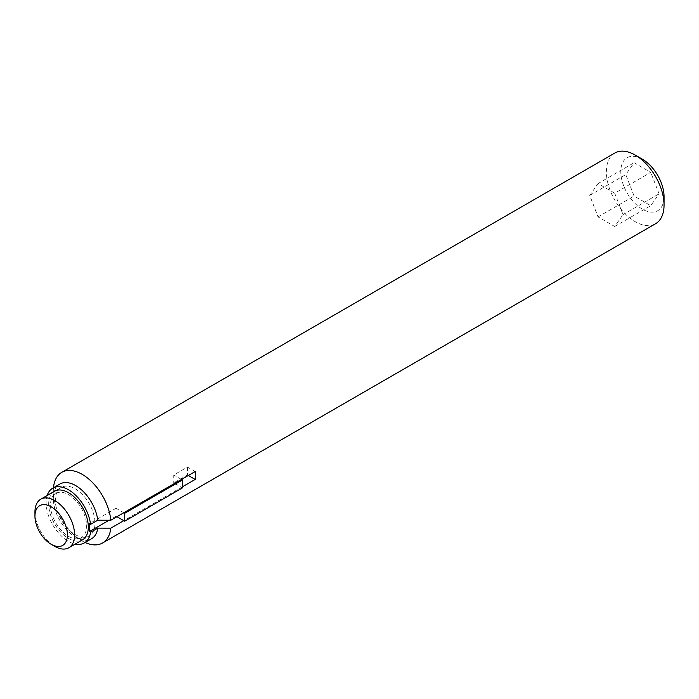 <?xml version="1.0" encoding="UTF-8"?>
<svg xmlns="http://www.w3.org/2000/svg" width="699" height="699" viewBox="0 0 699 699"><rect width="100%" height="100%" fill="white"/><g stroke="black" fill="none" stroke-linecap="round" stroke-linejoin="round"><path stroke-width="0.52" stroke-dasharray="3.5 2.62" d="M188.328 475.495L187.446 474.988L173.745 482.895L181.478 487.352L123.793 520.659M182.404 486.819L181.478 487.352L182.404 487.893M195.178 471.537L187.446 467.072L173.745 474.988L173.745 482.895M187.446 467.072L187.446 474.988M34.95 512.035A28.039 16.191 -120 0 0 54.775 546.382M54.461 491.292A28.039 16.191 -120 0 0 50.162 513.756A28.039 16.191 -120 0 0 68.476 538.466A28.039 16.191 -120 0 0 82.499 539.855M614.692 193.177L598.038 183.566L589.72 195.414L598.038 216.873L614.692 226.485L623.019 214.637L614.692 193.177L650.743 172.365L634.089 162.753L625.771 174.593L634.089 196.052L650.743 205.672L659.07 193.824L650.743 172.365M623.019 214.637L659.07 193.824M614.692 226.485L650.743 205.672M598.038 216.873L634.089 196.052M589.72 195.414L625.771 174.593M598.038 183.566L634.089 162.753M47.165 495.504A31.612 18.253 -120 0 0 52.67 524.696A31.612 18.253 -120 0 0 75.204 544.067M59.887 484.031A31.612 18.253 -120 0 0 53.334 498.501A31.612 18.253 -120 0 0 75.684 537.216A31.612 18.253 -120 0 0 91.49 538.789M53.482 487.727A40.787 23.548 -120 0 0 53.334 491.013A40.787 23.548 -120 0 0 82.176 540.965L82.176 540.965A40.787 23.548 -120 0 0 85.095 542.476M642.416 159.232A30.59 17.658 -120 0 0 620.791 171.718A30.59 17.658 -120 0 0 642.416 209.184A30.59 17.658 -120 0 0 664.05 196.699M614.814 153.046A40.787 23.548 -120 0 0 608.567 185.733A40.787 23.548 -120 0 0 635.208 221.679A40.787 23.548 -120 0 0 655.601 223.697M123.793 512.751L116.069 508.287L116.069 516.194L116.943 516.701M116.069 516.194L109.07 520.239M116.069 508.287L89.385 523.691M181.478 479.444L173.745 474.988M68.554 538.431A28.039 16.191 -120 0 0 82.569 539.811A28.039 16.191 -120 0 0 82.569 507.439A28.039 16.191 -120 0 0 54.531 491.248A28.039 16.191 -120 0 0 50.232 513.713A28.039 16.191 -120 0 0 68.554 538.431M68.554 536.369A25.522 14.731 -120 0 0 78.655 538.632A25.522 14.731 -120 0 0 81.311 508.164A25.522 14.731 -120 0 0 53.596 495.233A25.522 14.731 -120 0 0 52.617 516.107A25.522 14.731 -120 0 0 68.554 536.369M75.186 534.595A28.039 16.191 -120 0 0 86.283 537.085A28.039 16.191 -120 0 0 89.201 535.984A28.039 16.191 -120 0 0 89.201 503.603A28.039 16.191 -120 0 0 61.163 487.413A28.039 16.191 -120 0 0 58.751 489.396A28.039 16.191 -120 0 0 57.676 512.332A28.039 16.191 -120 0 0 75.186 534.595M75.684 537.216L82.176 540.965M53.334 498.501L53.334 491.013M78.655 538.632L86.283 537.085M53.596 495.233L58.751 489.396M82.569 539.811L89.201 535.984M54.531 491.248L61.163 487.413"/><path stroke-width="1.05" d="M188.328 475.495L195.178 479.444L182.404 486.819M195.178 479.444A40.787 23.548 -120 0 0 195.178 471.537L110.818 520.239A40.787 23.548 -120 0 0 91.613 481.637A40.787 23.548 -120 0 0 61.783 472.341A40.787 23.548 -120 0 0 53.482 487.727M54.775 546.382L51.176 544.294A22.945 13.246 -120 0 0 67.392 534.927A22.945 13.246 -120 0 0 51.176 506.827A22.945 13.246 -120 0 0 34.95 516.194A22.945 13.246 -120 0 0 51.176 544.294L54.775 546.382A28.039 16.191 -120 0 0 68.799 547.763A28.039 16.191 -120 0 0 68.799 515.39A28.039 16.191 -120 0 0 40.76 499.2A28.039 16.191 -120 0 0 34.95 512.035L34.95 516.194M68.799 547.763L82.499 539.855A28.039 16.191 -120 0 0 82.499 507.474A28.039 16.191 -120 0 0 54.461 491.292L40.76 499.2M90.564 524.372A31.612 18.253 -120 0 0 75.422 495.049A31.612 18.253 -120 0 0 52.67 488.199L59.887 484.031A31.612 18.253 -120 0 1 82.631 490.881A31.612 18.253 -120 0 1 97.773 520.205L90.564 524.372L89.385 523.691L89.385 531.598L90.564 532.28A31.612 18.253 -120 0 1 84.282 542.948L91.49 538.789A31.612 18.253 -120 0 0 97.773 528.121L90.564 532.28M52.67 488.199A31.612 18.253 -120 0 0 47.165 495.504M75.204 544.067A31.612 18.253 -120 0 0 84.282 542.948M97.773 520.205L110.818 520.239M85.095 542.476A40.787 23.548 -120 0 0 102.57 542.983A40.787 23.548 -120 0 0 110.818 528.156L97.773 528.121M102.57 542.983L655.601 223.697A40.787 23.548 -120 0 0 664.05 205.025L664.05 196.699A30.59 17.658 -120 0 0 642.416 159.232L635.208 155.073A40.787 23.548 -120 0 0 614.814 153.046L61.783 472.341M664.05 205.025A40.787 23.548 -120 0 0 635.208 155.073M116.943 516.701L123.793 520.659L110.818 528.156M109.07 520.239L89.385 531.598M123.793 520.659L124.719 521.192L182.404 487.893L182.404 479.977L181.478 479.444M123.793 512.751L124.719 513.284L124.719 521.192M124.719 513.284L182.404 479.977"/></g></svg>
